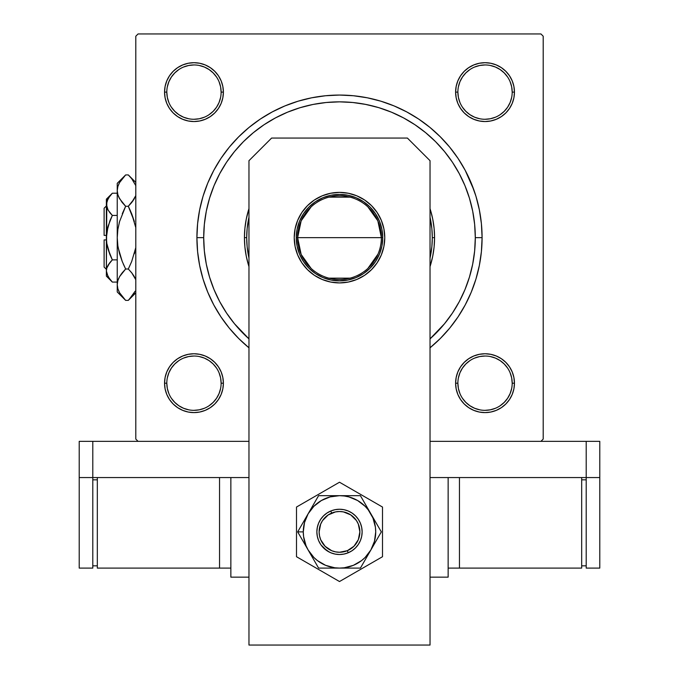 <?xml version="1.0" encoding="UTF-8"?>
<svg xmlns="http://www.w3.org/2000/svg" width="679" height="679" viewBox="0 0 679 679"><rect width="100%" height="100%" fill="white"/><g stroke="black" fill="none" stroke-linecap="round" stroke-linejoin="round"><path stroke-width="1.02" d="M221.125 383.194L221.125 383.185A27.16 27.16 0 0 0 193.965 356.025A27.16 27.16 0 0 0 166.805 383.185L164.547 383.185A29.426 29.426 0 0 1 193.965 353.759A29.426 29.426 0 0 1 223.391 383.185L221.125 383.185A27.16 27.16 0 0 1 193.965 410.345A27.16 27.16 0 0 1 166.805 383.185A27.16 27.16 0 0 1 193.965 356.025A27.16 27.16 0 0 1 221.125 383.185L220.607 377.88L219.062 372.788M166.805 92.106L166.805 92.115A27.16 27.16 0 0 0 193.965 119.275A27.16 27.16 0 0 0 221.125 92.115A27.16 27.16 0 0 0 193.965 64.955A27.16 27.16 0 0 0 166.805 92.115L164.547 92.115A29.426 29.426 0 0 1 193.965 62.697A29.426 29.426 0 0 1 223.391 92.115L221.125 92.115A27.16 27.16 0 0 1 193.965 119.275A27.16 27.16 0 0 1 166.805 92.115A27.16 27.16 0 0 1 193.965 64.955A27.16 27.16 0 0 1 221.125 92.115L220.607 86.819L219.062 81.726M457.875 92.106L457.875 92.115A27.16 27.16 0 0 0 485.035 119.275A27.16 27.16 0 0 0 512.195 92.115A27.16 27.16 0 0 0 485.035 64.955A27.16 27.16 0 0 0 457.875 92.115L455.609 92.115A29.426 29.426 0 0 1 485.035 62.697A29.426 29.426 0 0 1 514.453 92.115L512.195 92.115A27.16 27.16 0 0 1 485.035 119.275A27.16 27.16 0 0 1 457.875 92.115A27.16 27.16 0 0 1 485.035 64.955A27.16 27.16 0 0 1 512.195 92.115L511.669 86.819L510.124 81.726M512.195 383.194L512.195 383.185A27.16 27.16 0 0 0 485.035 356.025A27.16 27.16 0 0 0 457.875 383.185L455.609 383.185A29.426 29.426 0 0 1 485.035 353.759A29.426 29.426 0 0 1 514.453 383.185L512.195 383.185A27.16 27.16 0 0 1 485.035 410.345A27.16 27.16 0 0 1 457.875 383.185A27.16 27.16 0 0 1 485.035 356.025A27.16 27.16 0 0 1 512.195 383.185L511.669 377.88L510.124 372.788M272.287 111.899L284.934 105.916L272.287 111.899L260.278 119.088L249.04 127.423L238.677 136.827L229.273 147.19L220.938 158.428L213.749 170.437L207.766 183.084L203.046 196.256L199.651 209.828L197.597 223.671L196.91 237.65L203.7 237.65L196.91 237.65A142.59 142.59 0 0 1 339.5 95.06A142.59 142.59 0 0 1 482.09 237.65L475.3 237.65L482.09 237.65L481.403 223.671L479.349 209.828L475.954 196.256L471.234 183.084L465.251 170.437L473.967 190.213L471.234 183.084M395.781 114.064L390.484 111.78M383.423 109.149L378.152 107.469M377.346 107.231L364.92 104.252M356.857 102.962L352.554 102.478M326.446 102.478L322.143 102.962M313.528 104.354L308.436 105.449M300.848 107.469L295.56 109.158M276.659 117.263L271.49 120.107M540.934 33.95L138.066 33.95L540.934 33.95L543.2 36.216L543.2 439.084L543.2 36.216L540.934 33.95M135.8 439.084L135.8 36.216L138.066 33.95L135.8 36.216L135.8 439.084L138.066 441.35L135.8 439.084M540.934 441.35L430.036 441.35L586.206 441.35L586.206 477.566L430.036 477.566L448.14 477.566L448.14 577.15L430.036 577.15L448.14 577.15L448.14 477.566L430.036 477.566L586.206 477.566L586.206 441.35L430.036 441.35L540.934 441.35L543.2 439.084L540.934 441.35M248.964 441.35L92.794 441.35L248.964 441.35M429.96 347.877L440.323 338.473L449.727 328.11L458.062 316.872L465.251 304.863L471.234 292.216L475.954 279.044L479.349 265.472L481.403 251.629L482.09 237.65A142.59 142.59 0 0 1 430.036 347.809M284.934 105.916L298.106 101.196L284.934 105.916L298.106 101.196L311.678 97.801L325.521 95.747L339.5 95.06L353.479 95.747L367.322 97.801L380.894 101.196L394.066 105.916L380.894 101.196L394.066 105.916L406.713 111.899L418.722 119.088L429.96 127.423L440.323 136.827L449.727 147.19L458.062 158.428L465.251 170.437M213.749 304.863L207.766 292.216L213.749 304.863L220.938 316.872L229.273 328.11L238.677 338.473L249.04 347.877M169.504 75.768L166.788 80.86L169.504 75.768L166.788 80.86L165.107 86.377L164.547 92.115L165.107 97.861L166.788 103.378L169.504 108.462L173.162 112.926L177.618 116.584L182.71 119.3L188.227 120.972L193.965 121.541L199.711 120.972L205.228 119.3L210.312 116.584L214.776 112.926L218.434 108.462L221.15 103.378L222.822 97.861L223.391 92.115L222.822 86.377L221.15 80.86L218.434 75.768L214.776 71.312L210.312 67.654L205.228 64.938L199.711 63.257L193.965 62.697L188.227 63.257L182.71 64.938L177.618 67.654L173.162 71.312L169.504 75.768L166.788 80.86L165.107 86.377L164.547 92.115L165.107 97.861L166.788 103.378L169.504 108.462L173.162 112.926M173.162 362.374L169.504 366.838L173.162 362.374L169.504 366.838L166.788 371.922L165.107 377.439L164.547 383.185L165.107 388.923L166.788 394.44L169.504 399.532L173.162 403.988L177.618 407.646L182.71 410.362L188.227 412.043L193.965 412.603L199.711 412.043L205.228 410.362L210.312 407.646L214.776 403.988L218.434 399.532L221.15 394.44L222.822 388.923L223.391 383.185L222.822 377.439L221.15 371.922L218.434 366.838L214.776 362.374L210.312 358.716L205.228 356L199.711 354.328L193.965 353.759L188.227 354.328L182.71 356L177.618 358.716L173.162 362.374L169.504 366.838L166.788 371.922L165.107 377.439L164.547 383.185L165.107 388.923M457.85 103.378L460.566 108.462L457.85 103.378L460.566 108.462L464.224 112.926L468.688 116.584L473.772 119.3L479.289 120.972L485.035 121.541L490.773 120.972L496.29 119.3L501.382 116.584L505.838 112.926L509.496 108.462L512.212 103.378L513.893 97.861L514.453 92.115L513.893 86.377L512.212 80.86L509.496 75.768L505.838 71.312L501.382 67.654L496.29 64.938L490.773 63.257L485.035 62.697L479.289 63.257L473.772 64.938L468.688 67.654L464.224 71.312L460.566 75.768L457.85 80.86L456.178 86.377L455.609 92.115L456.178 97.861L457.85 103.378L460.566 108.462L464.224 112.926L468.688 116.584L473.772 119.3M456.178 388.923L457.85 394.44L456.178 388.923L457.85 394.44L460.566 399.532L464.224 403.988L468.688 407.646L473.772 410.362L479.289 412.043L485.035 412.603L490.773 412.043L496.29 410.362L501.382 407.646L505.838 403.988L509.496 399.532L512.212 394.44L513.893 388.923L514.453 383.185L513.893 377.439L512.212 371.922L509.496 366.838L505.838 362.374L501.382 358.716L496.29 356L490.773 354.328L485.035 353.759L479.289 354.328L473.772 356L468.688 358.716L464.224 362.374L460.566 366.838L457.85 371.922L456.178 377.439L455.609 383.185L456.178 388.923L457.85 394.44L460.566 399.532M505.838 112.926L509.496 108.462L505.838 112.926L509.496 108.462L512.212 103.378L513.893 97.861L514.453 92.115L513.893 86.377M512.212 80.86L509.496 75.768M501.382 67.654L496.29 64.938L501.382 67.654L496.29 64.938L490.773 63.257L485.035 62.697L479.289 63.257L473.772 64.938L468.688 67.654L464.224 71.312M490.773 120.972L496.29 119.3L490.773 120.972L496.29 119.3L501.382 116.584M222.822 86.377L221.15 80.86L222.822 86.377L221.15 80.86L218.434 75.768M214.776 71.312L210.312 67.654L214.776 71.312L210.312 67.654L205.228 64.938L199.711 63.257L193.965 62.697L188.227 63.257M182.71 64.938L177.618 67.654M205.228 119.3L210.312 116.584L205.228 119.3L210.312 116.584L214.776 112.926L218.434 108.462L221.15 103.378M221.15 371.922L218.434 366.838L221.15 371.922L218.434 366.838L214.776 362.374L210.312 358.716L205.228 356M188.227 354.328L182.71 356L188.227 354.328L182.71 356L177.618 358.716M166.788 394.44L169.504 399.532M177.618 407.646L182.71 410.362L177.618 407.646L182.71 410.362L188.227 412.043L193.965 412.603L199.711 412.043L205.228 410.362L210.312 407.646L214.776 403.988M509.496 399.532L512.212 394.44L509.496 399.532L512.212 394.44L513.893 388.923L514.453 383.185L513.893 377.439L512.212 371.922L509.496 366.838L505.838 362.374M473.772 356L468.688 358.716L473.772 356L468.688 358.716L464.224 362.374L460.566 366.838L457.85 371.922M464.224 403.988L468.688 407.646L464.224 403.988L468.688 407.646L473.772 410.362L479.289 412.043L485.035 412.603L490.773 412.043M496.29 410.362L501.382 407.646M468.688 407.646L473.772 410.362L479.289 412.043L485.035 412.603L479.289 412.043L473.772 410.362L468.688 407.646M457.875 383.177L457.875 383.185A27.16 27.16 0 0 0 485.035 410.345A27.16 27.16 0 0 0 512.195 383.185L514.453 383.185L513.893 388.923L512.212 394.44L513.893 388.923L514.453 383.185L513.893 377.439L512.212 371.922L509.496 366.838L512.212 371.922L513.893 377.439L514.453 383.185A29.426 29.426 0 0 1 485.035 412.603A29.426 29.426 0 0 1 455.609 383.185L457.875 383.185L458.393 388.481L459.938 393.574M468.688 358.716L464.224 362.374L460.566 366.838L464.224 362.374L468.688 358.716M460.566 108.462L464.224 112.926L468.688 116.584L464.224 112.926L460.566 108.462M512.195 92.115L514.453 92.115L513.893 97.861L512.212 103.378L509.496 108.462L512.212 103.378L513.893 97.861L514.453 92.115A29.426 29.426 0 0 1 485.035 121.541A29.426 29.426 0 0 1 455.609 92.115L457.875 92.115L458.393 97.42L459.938 102.512M496.29 64.938L490.773 63.257L485.035 62.697L479.289 63.257L473.772 64.938L468.688 67.654L473.772 64.938L479.289 63.257L485.035 62.697L490.773 63.257L496.29 64.938M221.125 92.115L223.391 92.115A29.426 29.426 0 0 1 193.965 121.541A29.426 29.426 0 0 1 164.547 92.115L165.107 86.377L166.788 80.86L165.107 86.377L164.547 92.115L165.107 97.861L166.788 103.378L169.504 108.462L166.788 103.378L165.107 97.861L164.547 92.115L166.805 92.115L167.331 97.42L168.876 102.512M210.312 116.584L214.776 112.926L218.434 108.462L214.776 112.926L210.312 116.584M210.312 67.654L205.228 64.938L199.711 63.257L193.965 62.697L199.711 63.257L205.228 64.938L210.312 67.654M182.71 410.362L188.227 412.043L193.965 412.603L199.711 412.043L205.228 410.362L210.312 407.646L205.228 410.362L199.711 412.043L193.965 412.603L188.227 412.043L182.71 410.362M218.434 366.838L214.776 362.374L210.312 358.716L214.776 362.374L218.434 366.838M166.805 383.177L166.805 383.185A27.16 27.16 0 0 0 193.965 410.345A27.16 27.16 0 0 0 221.125 383.185L223.391 383.185A29.426 29.426 0 0 1 193.965 412.603A29.426 29.426 0 0 1 164.547 383.185L165.107 377.439L166.788 371.922L169.504 366.838L166.788 371.922L165.107 377.439L164.547 383.185L166.805 383.185L167.331 388.481L168.876 393.574M248.964 347.809A142.59 142.59 0 0 1 196.91 237.65L197.597 251.629L199.651 265.472L203.046 279.044L207.766 292.216M220.607 388.481L219.062 393.574L216.55 398.267L213.172 402.384L209.047 405.77M188.669 409.819L183.576 408.274L178.883 405.762L174.766 402.384L171.38 398.267M167.331 377.88L168.876 372.788L171.388 368.094L174.766 363.978L178.883 360.6M199.27 356.543L204.362 358.088L209.056 360.6L213.172 363.978L216.55 368.094M511.669 388.481L510.124 393.574L507.612 398.267L504.234 402.384L500.117 405.77M479.73 409.819L474.638 408.274L469.944 405.762L465.828 402.384L462.45 398.267M458.393 377.88L459.938 372.788L462.45 368.094L465.828 363.978L469.944 360.6M490.331 356.543L495.424 358.088L500.117 360.6L504.234 363.978L507.62 368.103M511.669 97.42L510.124 102.512L507.612 107.206L504.234 111.322L500.117 114.7M479.73 118.757L474.638 117.212L469.944 114.7L465.828 111.322L462.45 107.206M458.393 86.819L459.938 81.726L462.45 77.033L465.828 72.916L469.953 69.53M490.331 65.481L495.424 67.026L500.117 69.538L504.234 72.916L507.62 77.033M220.607 97.42L219.062 102.512L216.55 107.206L213.172 111.322L209.056 114.7M188.669 118.757L183.576 117.212L178.883 114.7L174.766 111.322L171.38 107.197M167.331 86.819L168.876 81.726L171.388 77.033L174.766 72.916L178.883 69.53M199.27 65.481L204.362 67.026L209.056 69.538L213.172 72.916L216.55 77.033M485.027 410.345L490.331 409.819L495.424 408.274M485.044 356.025L479.73 356.543L474.638 358.088M193.956 410.345L199.27 409.819L204.362 408.274M193.973 356.025L188.669 356.543L183.576 358.088M193.956 119.275L199.27 118.757L204.362 117.212M193.973 64.955L188.669 65.481L183.576 67.026M485.027 119.275L490.331 118.757L495.424 117.212M485.044 64.955L479.73 65.481L474.638 67.026M311.16 268.477L301.162 254.481L297.631 237.65A41.869 41.869 0 0 0 339.5 279.519A41.869 41.869 0 0 0 381.369 237.65L382.727 237.65A43.227 43.227 0 0 1 339.5 280.877A43.227 43.227 0 0 1 296.273 237.65L381.369 237.65A41.869 41.869 0 0 1 339.5 279.519A41.869 41.869 0 0 1 297.631 237.65L301.162 220.819L311.16 206.823M378.016 254.073L367.84 268.477M350.075 278.161L328.925 278.161M382.727 237.65L381.895 246.087L379.442 254.192L375.445 261.67L370.072 268.222L363.52 273.595L356.042 277.592L347.937 280.045L339.5 280.877L331.063 280.045L322.958 277.592L315.48 273.595L308.928 268.222L303.555 261.67L299.558 254.192L297.105 246.087L296.273 237.65L297.105 229.213L299.558 221.108L303.555 213.63L308.928 207.078L315.48 201.705L322.958 197.708L331.063 195.255L339.5 194.423L347.937 195.255L356.042 197.708L363.52 201.705L370.072 207.078L375.445 213.63L379.442 221.108L381.895 229.213L382.727 237.65L297.631 237.65A41.869 41.869 0 0 1 339.5 195.781A41.869 41.869 0 0 1 381.369 237.65A41.869 41.869 0 0 0 339.5 195.781A41.869 41.869 0 0 0 297.631 237.65L296.273 237.65A43.227 43.227 0 0 1 339.5 194.423A43.227 43.227 0 0 1 382.727 237.65M328.925 197.139L350.075 197.139M367.84 206.823L377.838 220.819L381.369 237.65M430.469 210.057L432.735 219.105L434.102 228.331L434.56 237.65L432.294 237.65A92.794 92.794 0 0 1 430.036 258.02L431.852 246.749L432.294 237.65L431.852 228.551L430.036 217.28A92.794 92.794 0 0 1 432.294 237.65L434.56 237.65A95.06 95.06 0 0 1 430.036 266.635A95.06 95.06 0 0 0 434.56 237.65L434.102 246.969L432.735 256.195L430.036 266.635M248.531 265.243L246.265 256.195L244.898 246.969L244.44 237.65L246.706 237.65A92.794 92.794 0 0 1 248.964 217.28L247.148 228.551L246.706 237.65L247.148 246.749L248.964 258.02A92.794 92.794 0 0 1 246.706 237.65L244.44 237.65A95.06 95.06 0 0 0 248.964 266.635A95.06 95.06 0 0 1 244.44 237.65L244.898 228.331L246.265 219.105L248.964 208.665A95.06 95.06 0 0 0 244.44 237.65A95.06 95.06 0 0 1 248.964 208.665M475.3 237.65A135.8 135.8 0 0 1 430.036 338.872L444.473 323.798L452.418 313.095L459.267 301.663L464.962 289.619L469.452 277.074L472.694 264.139L474.646 250.958L475.3 237.65L474.646 224.342L472.694 211.161L469.452 198.226L464.962 185.681L459.267 173.637L452.418 162.205L444.473 151.502L435.528 141.622L425.648 132.677L414.945 124.732L403.513 117.883L391.469 112.188L378.924 107.698L365.989 104.456L352.808 102.504L339.5 101.85L326.192 102.504L313.011 104.456L300.076 107.698L287.531 112.188L275.487 117.883L264.055 124.732L253.352 132.677L243.472 141.622L234.527 151.502L226.582 162.205L219.733 173.637L214.038 185.681L209.548 198.226L206.306 211.161L204.354 224.342L203.7 237.65A135.8 135.8 0 0 1 339.5 101.85A135.8 135.8 0 0 1 475.3 237.65M248.964 338.872A135.8 135.8 0 0 1 203.7 237.65L204.354 250.958L206.306 264.139L209.548 277.074L214.038 289.619L219.733 301.663L226.582 313.095L234.527 323.798L248.964 338.872M430.036 208.665A95.06 95.06 0 0 1 434.56 237.65A95.06 95.06 0 0 0 430.036 208.665L430.452 210.015M248.964 266.635L248.548 265.285M209.548 277.074L214.038 289.619M469.452 198.226L464.962 185.681M300.076 107.698L287.531 112.188M167.577 370.165L168.978 367.645M170.624 365.268L171.855 363.774M174.571 361.058L176.048 359.845L174.571 361.058M176.065 359.836L176.829 359.267L176.065 359.836M179.256 357.697L180.937 356.798L179.256 357.697M180.97 356.789L181.828 356.382M184.51 355.321L187.285 354.531M190.128 354.014L192.03 353.827M192.064 353.818L193.006 353.776M195.892 353.818L197.818 354.014M201.587 354.761L203.42 355.321L201.587 354.761M203.428 355.321L204.337 355.643M206.985 356.789L209.505 358.198M211.882 359.836L213.376 361.067M216.092 363.783L217.883 366.04L216.092 363.783M219.453 368.468L220.352 370.157L219.453 368.468M220.361 370.182L220.768 371.04M221.829 373.722L222.619 376.497M223.136 379.34L223.323 381.242M223.332 381.275L223.374 382.218M223.332 385.103L223.136 387.03M221.829 392.632L221.507 393.548M220.361 396.197L218.952 398.717M217.314 401.094L216.092 402.579M216.083 402.588L215.447 403.292L216.083 402.588M213.367 405.304L211.89 406.517L213.367 405.304M211.873 406.534L211.11 407.103L211.873 406.534M208.682 408.665L206.993 409.564L208.682 408.665M206.968 409.581L206.11 409.98M203.428 411.041L200.653 411.839M197.81 412.357L194.932 412.586M192.047 412.543L190.12 412.348M184.518 411.05L183.602 410.719M180.953 409.573L178.433 408.172M176.056 406.526L174.571 405.312M174.562 405.295L173.858 404.659L174.562 405.304M171.846 402.579L170.633 401.102L171.846 402.579M170.616 401.085L170.047 400.321L170.616 401.085M167.586 396.205L167.17 395.322M166.109 392.64L165.311 389.865M164.793 387.022L164.607 385.12M164.607 385.086L164.564 384.144M164.607 381.258L164.802 379.332M165.549 375.563L166.1 373.73L165.549 375.563M166.109 373.722L166.431 372.822M460.048 398.717L458.639 396.197M457.493 393.548L457.171 392.632M455.999 387.972L455.668 385.103L455.999 387.972M455.626 382.218L455.668 381.275L455.626 382.218M455.677 381.242L455.864 379.34M456.381 376.497L457.171 373.722M458.232 371.04L458.639 370.182M458.648 370.157L459.547 368.468M461.117 366.04L461.695 365.26M465.624 361.067L467.118 359.836M469.495 358.198L472.015 356.789M474.663 355.643L475.563 355.321M475.58 355.321L477.413 354.761L475.58 355.321M480.24 354.149L483.109 353.818L480.24 354.149M485.994 353.776L486.936 353.818L485.994 353.776M486.97 353.827L488.872 354.014M491.715 354.531L494.49 355.321M497.172 356.382L498.03 356.789M498.063 356.798L499.744 357.697M502.171 359.267L502.935 359.836M502.952 359.845L504.429 361.058L502.952 359.845M508.376 365.268L507.145 363.774M510.022 367.645L511.423 370.165M512.569 372.822L512.891 373.713M512.9 373.73L513.451 375.563L512.9 373.73M514.062 378.39L514.393 381.258L514.062 378.39M514.436 384.144L514.393 385.086L514.436 384.144M514.393 385.12L514.207 387.022M513.689 389.865L512.891 392.64M511.83 395.322L510.515 397.894M508.953 400.321L508.384 401.085M508.367 401.102L507.154 402.579L508.367 401.102M504.438 405.304L505.142 404.659L504.438 405.295M504.429 405.304L502.944 406.526M500.567 408.172L498.046 409.573M495.398 410.719L494.482 411.05M489.822 412.212L486.953 412.543L489.822 412.212M483.125 412.543L481.19 412.357M478.347 411.839L475.572 411.041M472.89 409.98L472.032 409.581M472.007 409.564L470.318 408.665M467.89 407.103L467.127 406.534M467.11 406.517L465.633 405.304L467.11 406.517M463.553 403.292L462.917 402.588L463.553 403.292M462.908 402.579L461.686 401.094M218.952 76.583L220.361 79.103M221.507 81.752L221.829 82.668M223.001 87.328L223.332 90.197L223.001 87.328M223.374 93.082L223.332 94.025L223.374 93.082M223.323 94.058L223.136 95.96M222.619 98.803L221.829 101.578M220.768 104.26L220.361 105.118M220.352 105.143L219.453 106.832M217.883 109.26L217.305 110.04M213.376 114.233L211.882 115.464M209.505 117.102L206.985 118.511M204.337 119.657L203.437 119.979M203.42 119.979L201.587 120.539L203.42 119.979M198.76 121.151L195.892 121.482L198.76 121.151M193.006 121.524L192.064 121.482L193.006 121.524M192.03 121.473L190.128 121.286M187.285 120.769L184.51 119.979M181.828 118.918L180.97 118.511M180.937 118.502L179.256 117.603M176.829 116.033L176.065 115.464M176.048 115.455L174.571 114.242L176.048 115.455M170.624 110.032L171.855 111.526M168.978 107.655L167.577 105.135M166.431 102.478L166.109 101.587M166.1 101.57L165.549 99.737L166.1 101.57M164.938 96.91L164.607 94.041L164.938 96.91M164.564 91.156L164.607 90.214L164.564 91.156M164.607 90.18L164.793 88.278M165.311 85.435L166.109 82.66M167.17 79.978L168.485 77.406M170.047 74.979L170.616 74.215M170.633 74.198L171.846 72.721L170.633 74.198M174.562 69.996L173.858 70.641L174.562 70.005M174.571 69.996L176.056 68.774M178.433 67.128L180.953 65.727M183.602 64.581L184.518 64.25M189.178 63.088L192.047 62.757L189.178 63.088M195.875 62.757L197.81 62.943M200.653 63.461L203.428 64.259M206.11 65.32L206.968 65.719M206.993 65.736L208.682 66.635M211.11 68.197L211.873 68.766M211.89 68.783L213.367 69.996L211.89 68.783M215.447 72.008L216.083 72.712L215.447 72.008M216.092 72.721L217.314 74.206M511.423 105.135L510.022 107.655M508.376 110.032L507.145 111.526M504.429 114.242L502.952 115.455L504.429 114.242M502.935 115.464L502.171 116.033L502.935 115.464M499.744 117.603L498.063 118.502L499.744 117.603M498.03 118.511L497.172 118.918M494.49 119.979L491.715 120.769M488.872 121.286L486.97 121.473M486.936 121.482L485.994 121.524M483.109 121.482L481.182 121.286M477.413 120.539L475.58 119.979L477.413 120.539M475.572 119.979L474.663 119.657M472.015 118.511L469.495 117.102M467.118 115.464L465.624 114.233M462.908 111.517L461.117 109.26L462.908 111.517M459.547 106.832L458.648 105.143L459.547 106.832M458.639 105.118L458.232 104.26M457.171 101.578L456.381 98.803M455.864 95.96L455.677 94.058M455.668 94.025L455.626 93.082M455.668 90.197L455.864 88.27M457.171 82.668L457.493 81.752M458.639 79.103L460.048 76.583M461.686 74.206L462.908 72.721M462.917 72.712L463.553 72.008L462.917 72.712M465.633 69.996L467.11 68.783L465.633 69.996M467.127 68.766L467.89 68.197L467.127 68.766M470.318 66.635L472.007 65.736L470.318 66.635M472.032 65.719L472.89 65.32M475.572 64.259L478.347 63.461M481.19 62.943L484.068 62.714M486.953 62.757L488.88 62.952M494.482 64.25L495.398 64.581M498.046 65.727L500.567 67.128M502.944 68.774L504.429 69.988M504.438 70.005L505.142 70.641L504.438 69.996M507.154 72.721L508.367 74.198L507.154 72.721M508.384 74.215L508.953 74.979L508.384 74.215M511.414 79.095L511.83 79.978M512.891 82.66L513.689 85.435M514.207 88.278L514.393 90.18M514.393 90.214L514.436 91.156M514.393 94.041L514.198 95.968M513.451 99.737L512.9 101.57L513.451 99.737M512.891 101.578L512.569 102.478M599.786 477.566L599.786 441.35L586.206 441.35L599.786 441.35L599.786 477.566L586.206 477.566L599.786 477.566L599.786 568.094L586.206 568.094L586.206 477.566L586.206 568.094L599.786 568.094L599.786 477.566M248.964 477.566L92.794 477.566L92.794 441.35L79.214 441.35L79.214 477.566L79.214 441.35L92.794 441.35L92.794 477.566L79.214 477.566L79.214 568.094L79.214 477.566L92.794 477.566L92.794 568.094L79.214 568.094L92.794 568.094L92.794 477.566L248.964 477.566M294.236 237.65A45.264 45.264 0 0 1 339.5 192.386A45.264 45.264 0 0 1 384.764 237.65L383.898 246.477L381.318 254.973L377.142 262.798L371.506 269.656L364.648 275.292L356.823 279.468L348.327 282.048L339.5 282.914L330.673 282.048L322.177 279.468L314.352 275.292L307.494 269.656L301.858 262.798L297.682 254.973L295.102 246.477L294.236 237.65L295.102 228.823L297.682 220.327L301.858 212.502L307.494 205.644L314.352 200.008L322.177 195.832L330.673 193.252L339.5 192.386L348.327 193.252L356.823 195.832L364.648 200.008L371.506 205.644L377.142 212.502L381.318 220.327L383.898 228.823L384.764 237.65A45.264 45.264 0 0 1 339.5 282.914A45.264 45.264 0 0 1 294.236 237.65M430.036 645.05L430.036 160.694L407.4 138.066L271.6 138.066L248.964 160.694L248.964 645.05L430.036 645.05L430.036 160.694L407.4 138.066L271.6 138.066L248.964 160.694L248.964 645.05L430.036 645.05M383.898 246.477L381.318 254.973L377.142 262.798M356.823 279.468L348.327 282.048M297.682 220.327L301.858 212.502L307.494 205.644L314.352 200.008L322.177 195.832M330.673 193.252L339.5 192.386L348.327 193.252L356.823 195.832L364.648 200.008L371.506 205.644M230.86 577.15L230.86 477.566L230.86 577.15L248.964 577.15L230.86 577.15M348.191 552.782L347.351 550.677A20.37 20.37 0 0 1 320.7 539.737A20.37 20.37 0 0 1 331.649 513.086L330.775 510.998A22.636 22.636 0 0 0 318.612 540.603A22.636 22.636 0 0 0 348.225 552.765A22.636 22.636 0 0 1 318.612 540.603A22.636 22.636 0 0 1 330.775 510.998L330.3 511.202M326.896 513.086L326.438 513.4M320.641 519.376L320.361 519.808M318.561 523.297L318.375 523.772M317.297 527.498L317.195 528.05M316.864 531.92L316.872 532.472M317.305 536.334L317.424 536.877M318.604 540.577L318.824 541.087M320.683 544.456L318.587 540.543L317.305 536.3L316.864 531.886L317.305 527.464L318.587 523.22L320.683 519.308L323.493 515.879L326.922 513.061L330.843 510.973L335.087 509.683L339.5 509.25L343.913 509.683L348.157 510.973L352.078 513.061L355.507 515.879L358.317 519.308L360.413 523.22L361.695 527.464L362.136 531.886L361.695 536.3L360.413 540.543L358.317 544.456L355.507 547.885L352.078 550.703L348.157 552.791L343.913 554.081L339.5 554.514L335.087 554.081L330.843 552.791L326.922 550.703L321.014 544.948M323.493 547.885L329.323 552.103M330.911 552.825L331.386 553.012M335.163 554.098L335.664 554.191M339.568 554.514L340.094 554.505M343.947 554.072L344.491 553.962M330.809 510.99L330.775 510.998A22.636 22.636 0 0 1 360.388 523.161A22.636 22.636 0 0 1 348.225 552.765L348.7 552.562M352.104 550.686L352.562 550.372M358.359 544.388L358.639 543.964M360.422 540.518L360.812 539.508M361.703 536.266L361.805 535.714M362.136 531.852L362.128 531.292M361.695 527.43L361.584 526.921M360.396 523.186L360.176 522.677M358.3 519.282L357.68 518.4M352.078 513.061L355.083 515.463M352.045 513.044L351.578 512.747M348.089 510.939L347.614 510.752M343.837 509.666L343.336 509.581M339.432 509.25L338.906 509.258M335.053 509.691L334.509 509.81M347.351 550.677L353.946 546.247L358.342 539.627L359.87 531.827L358.3 524.035L356.407 520.513L350.763 514.911L343.413 511.89L339.441 511.516L335.468 511.915L328.135 514.979L322.533 520.615L320.658 524.146L319.13 531.946L319.537 535.918L320.7 539.737L325.139 546.332L331.759 550.728L335.587 551.874L339.559 552.256L347.351 550.677L348.225 552.765A22.636 22.636 0 0 0 360.388 523.161A22.636 22.636 0 0 0 330.775 510.998L331.649 513.086A20.37 20.37 0 0 1 358.3 524.035A20.37 20.37 0 0 1 347.351 550.677M296.494 507.052L296.494 556.712L339.5 581.538L382.506 556.712L382.506 507.052L339.5 482.226L296.494 507.052L296.494 556.712L339.5 581.538L382.506 556.712L382.506 507.052L339.5 482.226L296.494 507.052M305.355 545.169L308.139 549.99A36.216 36.216 0 0 1 303.284 531.886L297.682 531.886L318.595 568.094L360.405 568.094L381.318 531.886L360.405 495.67L318.595 495.67L297.682 531.886L305.355 545.169M308.139 513.774L304.523 522.507L303.284 531.886L303.598 536.614L306.042 545.738L308.139 549.99L313.893 557.493L317.458 560.616L325.64 565.344L334.772 567.788L339.5 568.094L344.228 567.788L353.36 565.344L361.542 560.616L365.107 557.493L370.861 549.99L374.477 541.256L375.716 531.886L375.402 527.159L372.958 518.026L368.23 509.836L365.107 506.279L357.604 500.525L348.87 496.901L344.228 495.984L339.5 495.67L330.13 496.901L321.396 500.525L313.893 506.279L308.139 513.774L297.682 531.886L303.284 531.886A36.216 36.216 0 0 1 339.5 495.67L318.595 495.67L308.139 513.774M352.078 550.703L348.157 552.791M343.913 554.081L339.5 554.514M326.922 513.061L330.843 510.973M335.087 509.683L339.5 509.25M339.5 495.67A36.216 36.216 0 0 1 370.861 513.774L360.405 495.67L339.5 495.67M370.861 513.774A36.216 36.216 0 0 1 370.861 549.99L381.318 531.886L370.861 513.774M370.861 549.99A36.216 36.216 0 0 1 339.5 568.094L360.405 568.094L370.861 549.99M339.5 568.094A36.216 36.216 0 0 1 308.139 549.99L318.595 568.094L339.5 568.094M362.102 530.766L362.128 531.326M362.068 533.55L361.89 535.205M359.717 542.054L358.622 543.989M357.341 545.806L355.889 547.486M354.285 549.022L352.995 550.049M352.987 550.058L352.537 550.389M350.661 551.577L349.176 552.341M346.604 553.377L344.457 553.971L346.604 553.377M340.612 554.488L340.06 554.514M337.836 554.454L336.181 554.276M331.878 553.198L331.352 553.003M325.572 549.727L323.891 548.276M322.364 546.671L320.997 544.914M319.809 543.039L319.045 541.562M318.01 538.982L317.416 536.843L318.01 538.982M316.898 532.998L316.872 532.438M316.932 530.223L317.11 528.568M318.188 524.264L318.383 523.738M319.283 521.71L320.378 519.774M321.659 517.958L323.111 516.278M324.715 514.75L326.463 513.383M328.339 512.187L329.824 511.423M332.396 510.396L334.543 509.802L332.396 510.396M338.388 509.275L338.94 509.258M341.164 509.309L342.819 509.496M347.122 510.574L347.648 510.769M349.677 511.669L351.612 512.764M353.428 514.037L355.109 515.488M356.636 517.101L357.672 518.383M359.191 520.725L359.955 522.202M360.99 524.782L361.457 526.378L360.99 524.782M581.674 568.094L581.674 477.566L581.674 568.094L459.454 568.094L459.454 477.566L459.454 568.094L448.14 568.094L581.674 568.094M581.674 479.824L586.206 479.824L581.674 479.824M586.206 565.836L581.674 565.836L586.206 565.836M97.326 477.566L97.326 568.094L97.326 477.566M219.546 477.566L219.546 568.094L97.326 568.094L219.546 568.094L219.546 477.566M230.86 568.094L219.546 568.094L230.86 568.094M97.326 565.836L92.794 565.836L97.326 565.836M92.794 479.824L97.326 479.824L92.794 479.824M104.116 267.076L104.116 239.916L104.116 267.076L106.374 269.334L104.116 267.076M106.374 239.916L104.116 239.916L106.374 239.916M107.409 266.482L106.807 268.078L108.029 265.268L112.332 259.862L117.238 259.862L112.332 259.862L109.93 262.51L112.332 259.862L108.037 249.074L109.939 254.583L106.807 243.43L106.374 237.65L106.815 231.845L109.93 220.726L112.332 215.438L117.238 215.438L112.332 215.438L108.054 210.066L106.374 204.328L108.029 198.624L112.332 193.218L117.238 193.218L112.332 193.218L110.287 195.442M107.715 209.446L106.374 204.328L106.374 199.176L106.807 207.231L106.374 204.328L106.807 201.451L109.862 195.951M109.786 212.603L107.443 208.886M106.815 201.408L106.374 270.972L106.807 273.866L106.374 270.972L106.807 268.095L109.93 262.51L108.054 265.234M107.129 245.314L108.037 249.074L107.129 245.306M106.442 239.916L106.807 243.43L106.374 237.65L108.046 226.209L112.332 215.438L109.939 220.726L112.332 215.438L108.054 210.066M108.037 226.217L107.63 227.754M107.358 228.891L106.442 235.384M111.755 281.488L112.332 282.082L117.238 282.082L112.332 282.082L109.93 279.434L106.815 273.892L106.374 270.972L106.815 268.052M124.902 299.617L125.64 300.373L128.306 300.373L125.64 300.373L122.262 296.638L119.606 292.793L117.866 288.813L117.238 284.696L117.238 291.97L117.238 183.33L117.238 190.604L117.84 186.547L119.58 182.558L122.254 178.67L125.64 174.927L128.306 174.927L131.684 178.662L135.8 185.63L131.692 178.67L128.306 174.927L125.64 174.927L124.851 175.734M135.24 196.969L131.692 202.546L128.306 206.289L125.64 206.289L119.606 198.709L117.866 194.729L117.238 190.604L117.849 194.695L117.238 190.604L117.84 186.547L119.58 182.558L125.64 174.927L117.238 183.33M118.604 196.732L119.589 198.684L117.866 194.729L117.238 190.604L117.866 186.487L117.238 190.604L117.238 237.65L117.857 229.451L117.238 237.65L117.238 284.696L117.857 288.787M122.05 202.283L118.74 197.037M130.691 211.39L128.306 206.289L134.349 198.692L132.524 201.459M118.18 247.784L122.262 261.542L119.58 253.776L117.849 245.815L117.238 237.65L117.857 229.451L119.589 221.498L125.64 206.289L122.271 213.749L125.64 206.289L128.306 206.289L134.366 221.524L131.684 213.758L135.766 227.516M119.589 221.524L119.198 222.933M119.589 253.776L122.271 261.551L119.58 253.776L117.849 245.815L117.238 237.65L117.849 229.485L117.238 237.65L117.857 245.832M123.255 263.91L125.64 269.011L119.597 276.608L121.422 273.841M117.238 291.97L125.64 300.373L119.606 292.793L117.866 288.813L117.238 284.696L117.84 280.631L119.58 276.642L122.254 272.754L125.64 269.011L128.306 269.011L131.675 261.551L128.306 269.011L131.684 272.746L135.8 279.714L131.684 272.746L134.34 276.591M134.357 253.776L134.748 252.367M134.815 277.465L135.206 278.263M118.706 278.331L117.849 280.605M135.189 291.164L129.095 299.566M131.896 273.017L128.306 269.011L131.675 261.551L135.8 247.606L131.684 261.542L128.306 269.011L125.64 269.011L122.271 261.551L125.64 269.011L119.606 276.591M117.866 280.571L117.238 284.696L117.84 280.631L119.58 276.642L122.254 272.754M125.64 300.373L122.05 296.375M119.58 292.742L118.757 291.164L119.58 292.742M117.238 284.696L117.866 288.813L117.238 284.696M117.849 229.468L119.589 221.498L125.64 206.289L119.606 198.709M124.554 176.039L122.33 178.577M134.315 292.836L128.306 300.373L135.8 292.878M129.366 299.278L131.191 297.241M131.675 213.749L128.306 206.289L131.684 202.554L128.306 206.289L134.357 221.498M129.044 175.683L131.692 178.679M135.8 195.586L131.692 202.546L134.34 198.709M112.332 259.862L109.939 254.583L112.332 259.862L109.93 262.51L112.332 259.862M106.374 276.124L112.332 282.082L108.054 276.709L106.374 270.972L106.374 276.124L106.374 204.328L106.807 207.205M108.046 249.091L111.229 257.579M104.116 235.384L104.116 208.224L104.116 235.384L106.374 235.384L104.116 235.384M109.939 220.717L112.332 215.438L109.93 212.79M107.358 208.708L106.815 207.248M131.675 261.551L128.306 269.011L131.684 272.746M135.316 278.517L135.8 279.714M125.64 269.011L122.271 261.551M122.271 213.749L125.64 206.289L122.262 202.554M118.63 196.783L117.866 194.729M128.306 206.289L131.684 202.554M118.757 184.136L119.648 182.43M107.46 199.728L108.131 198.455M106.815 273.892L106.374 270.972L106.807 268.095M109.93 279.434L107.995 276.599M135.8 182.422L128.306 174.927L135.8 182.422M106.374 199.176L112.332 193.218M104.116 208.224L106.374 205.966"/></g></svg>

